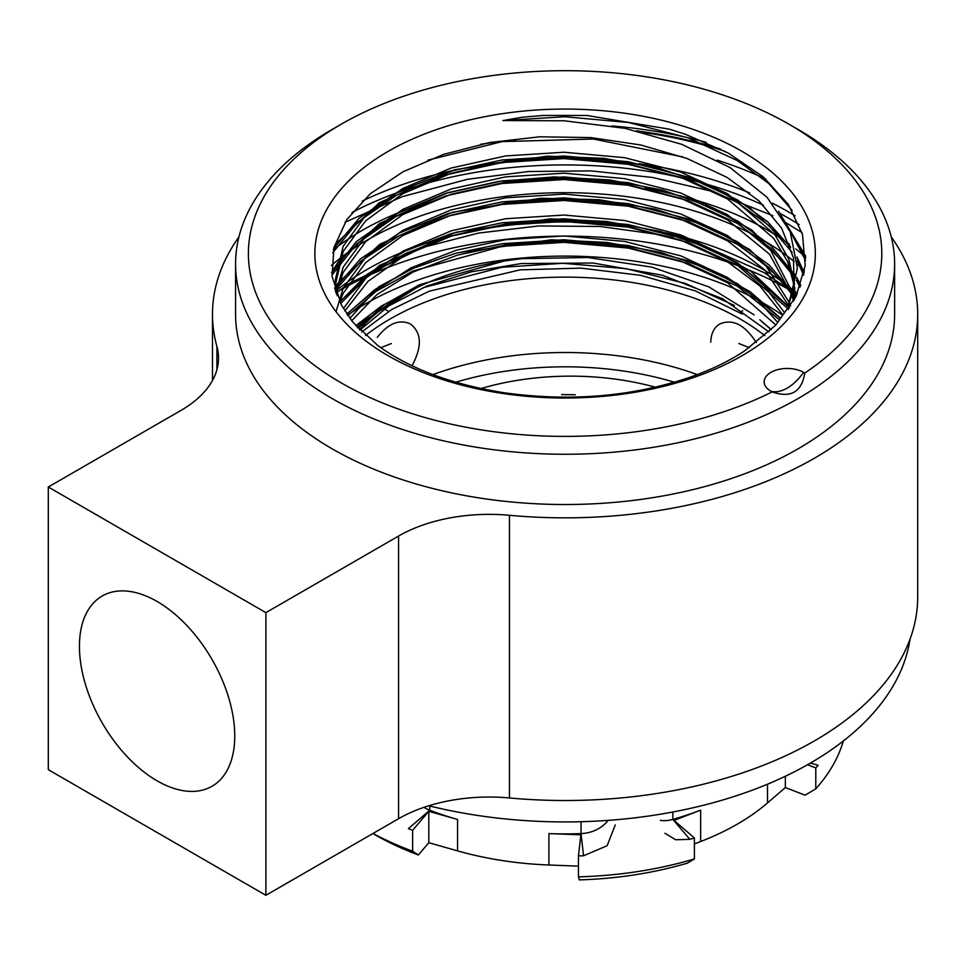 <?xml version="1.0" encoding="UTF-8"?>
<svg xmlns="http://www.w3.org/2000/svg" width="966" height="966" viewBox="0 0 966 966"><rect width="100%" height="100%" fill="white"/><g stroke="black" fill="none" stroke-linecap="round" stroke-linejoin="round"><path stroke-width="1.45" d="M79.429 646.314A109.834 63.418 60 0 1 102.179 596.034A109.834 63.418 60 0 1 212.013 659.452A109.834 63.418 60 0 1 212.013 786.276A109.834 63.418 60 0 1 127.379 756.849A109.834 63.418 60 0 1 79.429 646.314M509.456 515.289L509.456 797.964A352.602 203.572 0 0 0 917.7 596.94L917.7 314.264A352.602 203.572 0 0 1 509.456 515.289A128.224 74.032 0 0 0 398.56 536.045L265.892 612.637L48.3 487.009L180.956 410.417A128.224 74.032 0 0 0 218.509 358.072A128.224 74.032 0 0 0 216.903 346.396L216.903 369.749M48.3 487.009L48.3 769.673L265.892 895.301L265.892 612.637M509.456 797.964A128.224 74.032 0 0 0 398.56 818.709L265.892 895.301M917.7 314.264A352.602 203.572 0 0 0 891.268 236.924M238.928 236.924A352.602 203.572 0 0 0 212.484 314.264A352.602 203.572 0 0 0 216.903 346.396M428.747 805.777A346.19 199.877 0 0 0 910.008 639.214M341.143 124.252L332.075 129.492A329.527 190.254 0 0 0 235.571 264.02L235.571 314.264A329.527 190.254 0 0 0 332.087 448.792A329.527 190.254 0 0 0 691.197 490.04A329.527 190.254 0 0 0 894.625 314.264L894.625 264.02A329.527 190.254 0 0 0 798.109 129.492L789.041 124.252A316.703 182.852 0 0 0 341.143 124.252A316.703 182.852 0 0 0 333.137 378.044A316.703 182.852 0 0 0 772.124 391.918C790.84 398.33 801.72 392.051 804.763 373.069A316.703 182.852 0 0 0 789.041 124.252M706.267 142.352A329.527 190.254 0 0 0 611.901 125.942M749.314 347.7A316.703 182.852 0 0 0 738.857 343.558M391.339 343.558A316.703 182.852 0 0 0 380.845 347.712M792.048 291.43A316.703 182.852 0 0 0 338.136 291.43M672.843 812.008L672.843 819.397A243.613 140.65 0 0 0 700.652 810.112L700.652 841.519A243.613 140.65 0 0 0 767.511 802.927L785.346 787.544L805.064 795.175L815.787 788.848A282.084 162.856 180 0 0 843.33 740.994M785.346 776.266L785.346 787.544M664.934 833.272L675.693 839.756L689.857 839.321L672.843 819.397A32.059 23.474 -40.5 0 1 660.297 820.351M700.652 841.519L694.409 843.934M689.857 839.321A282.084 162.856 180 0 0 694.409 837.993L674.027 820.412L700.652 810.112M429.749 806.03L429.749 810.196A243.613 140.65 0 0 0 457.57 819.47L457.57 850.877A243.613 140.65 0 0 0 548.905 865.005L578.453 866.14M608.061 820.388A32.059 26.118 -6.5 0 1 581.025 833.598A243.613 140.65 0 0 1 548.905 833.598L580.892 834.817L578.453 855.924L578.453 876.862A282.084 162.856 180 0 0 694.409 858.931L687.224 863.206A269.26 155.454 180 0 1 579.31 879.905L578.453 876.862M457.57 819.47L428.807 811.295L412.639 830.277A282.084 162.856 180 0 1 408.376 828.659L429.749 810.196A32.059 21.759 49.2 0 1 423.953 807.335M457.57 850.877L428.807 842.702L418.338 854.995A269.26 155.454 180 0 1 374.687 834.588L372.876 833.537M428.807 811.295L428.807 842.702M807.552 764.722L815.787 767.91L815.787 788.848M810.402 763.092L818.093 765.277A282.084 162.856 180 0 1 815.787 767.91M694.409 837.993L694.409 858.931M581.025 821.728L581.025 833.598L583.549 855.767A282.084 162.856 180 0 1 578.453 855.924M583.549 855.767L607.119 845.745L615.27 824.928M412.639 830.277L412.639 851.215L418.338 854.995M412.639 851.215A282.084 162.856 180 0 1 373.009 833.465M337.134 295.729L335.359 279.717L343.184 246.221L365.619 215.587L402.653 188.503L451.134 168.048L505.629 155.924L564.047 152.23L624.555 157.663L680.861 172.141L727.543 193.743L774.829 234.593L788.667 258.852L794.595 284.125M794.777 287.361L794.245 299.834M335.842 292.251L343.184 267.159L365.619 236.525L402.653 209.441L451.134 188.986L505.629 176.863L564.047 173.168L624.555 178.601L680.861 193.079L727.543 214.681L770.578 250.194L792.857 293.326M792.929 293.664L794.076 300.148M336.035 311.716L343.184 288.097L365.619 257.463L402.653 230.379L451.134 209.924L505.629 197.801L564.047 194.106L624.555 199.539L680.861 214.017L727.543 235.619L766.062 266.036L789.463 302.829M789.777 303.662L790.599 306.065M343.401 308.577L365.945 278.075L402.967 251.148L451.327 230.802L505.629 218.739L564.047 215.044L624.555 220.477L680.861 234.955L727.543 256.558L761.172 281.987L784.404 312.453M349.825 318.285L374.639 291.213L411.009 267.848L456.085 250.291L505.629 239.677L564.047 235.982L624.555 241.415L680.861 255.893L727.543 277.496L756.04 298.156L777.811 322.499M358.145 328.247L384.299 304.737L419.341 284.801L505.629 260.615L521.966 258.683L587.835 257.511L651.724 267.099L708.633 286.793L754.168 314.892M361.743 331.93L391.725 309.518L429.302 291.152L520.203 269.852L580.977 268.125L640.482 275.298L695.411 290.923L742.286 314.083M788.558 304.568L797.433 268.234L790.212 231.755L767.125 197.366L730.079 167.589L681.682 144.308L624.99 128.345L564.325 120.786L502.888 120.569L522.34 117.212L543.689 115.425L586.76 115.461L669.378 129.178L685.292 134.226L728.255 153.051L763.116 176.73L788.232 204.273L802.492 234.4L805.185 265.578L796.056 296.345L775.662 325.216L744.786 350.767C728.907 361.32 710.058 370.34 688.275 377.839C630.701 396.857 569.264 401.808 503.95 392.715C451.364 384.311 409.306 368.565 377.754 345.478L352.542 321.835M359.545 329.72A229.727 132.632 180 0 1 521.966 258.683M335.685 291.768L335.359 284.898L343.184 251.45L365.619 220.816L402.653 193.743L451.134 173.276L505.629 161.153L564.047 157.47L624.555 162.904L680.861 177.37L727.543 198.972L773.742 238.409L787.713 261.81L794.306 286.262M794.523 288.363L794.752 298.892M336.373 293.736L343.184 272.388L365.619 241.754L402.653 214.681L451.134 194.214L505.629 182.091L564.047 178.408L624.555 183.842L680.861 198.308L727.543 219.91L769.479 254.143L792.168 295.693M792.253 296.019L793.424 301.332M787.87 305.981L750.956 271.337L709.599 248.371L660.587 231.454L606.479 221.443L550.161 218.871L456.23 232.154L379.505 265.396L339.73 301.67L343.184 293.326L365.619 262.692L402.653 235.619L451.134 215.152L505.629 203.029L564.047 199.346L624.555 204.78L680.861 219.246L727.543 240.848L764.818 269.961L788.304 305.087M788.763 306.234L789.403 307.9M344.838 310.967L368.046 281.311L404.959 255.29L452.523 235.668L505.629 223.967L564.047 220.284L624.555 225.718L680.861 240.196L727.543 261.786L759.928 286.021L782.907 314.94M351.709 320.76L376.945 294.57L413.05 272.062L457.268 255.181L505.629 244.905L564.047 241.222L624.555 246.656L680.861 261.134L727.543 282.724L775.867 324.987M768.948 331.893L722.749 298.832L662.398 275.225L593.136 263.03L521.205 263.537L471.396 271.82L426.561 286.19L388.779 305.932L359.932 330.118M352.554 321.823L341.409 304.99L332.087 276.505L333.922 247.562L346.854 219.524L370.207 193.816L403.039 171.767L443.575 154.367L489.847 142.509L539.68 136.798L590.757 137.583L640.712 144.972L686.995 158.472L727.084 177.43L759.083 201.013L781.615 228.218L793.484 257.789L794.04 287.928L788.654 304.604M326.013 296.212A250.242 144.477 180 0 1 435.871 129.818A250.242 144.477 180 0 1 742.045 151.384A250.242 144.477 180 0 1 694.312 377.271A250.242 144.477 180 0 1 326.013 296.212M770.904 391.218A38.471 22.206 120 0 0 803.543 372.369A23.075 13.331 0 0 0 770.904 372.369A23.075 13.331 0 0 0 770.904 391.218L772.124 391.918M803.543 372.369L804.763 373.069M235.571 264.02A329.527 190.254 0 0 0 332.087 398.535A329.527 190.254 0 0 0 814.471 388.38A329.527 190.254 0 0 0 894.625 264.02M480.959 388.549A197.462 114 180 0 1 655.334 387.197M764.806 335.637A247.465 142.871 0 0 0 518.645 279.669A247.465 142.871 0 0 0 365.546 335.516M756.306 342.58C744.846 324.769 732.675 318.563 719.791 323.972C713.995 327.546 710.988 333.62 710.747 342.193M412.059 365.752C422.263 346.601 421.719 332.666 410.405 323.972C399.369 318.901 388.332 323.369 377.283 337.363M782.677 315.314A282.084 162.856 0 0 0 347.627 315.23M799.16 224.595A316.703 182.852 0 0 0 780.166 213.546M763.418 205.215A316.703 182.852 0 0 0 351.998 212.496M720.805 149.15A325.639 188.008 0 0 0 636.546 130.845M795.127 215.804A316.703 182.852 0 0 0 772.317 203.21M749.628 192.886A316.703 182.852 0 0 0 638.973 163.689M566.402 158.641A316.703 182.852 0 0 0 362.322 201.025M398.56 536.045L398.56 818.709M767.511 784.211L767.511 802.927M548.905 833.598L548.905 865.005M502.888 120.569L564.675 116.741L628.6 122.513L688.07 137.8L737.36 160.585L768.658 183.419L792.144 210.419M427.853 160.187L502.042 141.628L593.293 139.019L682.841 156.939M785.539 222.228L805.559 260.518M332.739 252.802L357.818 221.975L396.869 195.035L446.666 174.725L502.042 162.566L563.987 158.605L628.142 164.317L687.864 179.604L737.36 202.462L768.67 225.32L792.168 252.343M797.3 260.965L803.603 275.201M331.93 275.213L356.695 243.939L395.819 216.529L446.038 195.856L502.042 183.504L563.987 179.543L628.142 185.255L687.864 200.542L737.36 223.4L770.928 248.334L795.115 278.015M796.31 280.092L799.993 287.288M335.238 290.44L361.139 260.917L399.912 235.318L448.453 216.058L502.042 204.442L563.987 200.481L628.142 206.193L687.864 221.48L737.36 244.338L768.9 267.389L792.47 294.678M792.567 294.823L794.909 298.603M340.636 303.505L367.744 276.481L405.744 253.358L451.834 236.006L502.042 225.392L563.987 221.419L628.142 227.131L687.864 242.418L737.36 265.276L786.952 307.804M787.688 308.77L788.292 309.579M347.917 315.628L375.834 291.515L412.579 271.144L502.042 246.33L563.987 242.357L628.142 248.069L687.864 263.356L737.36 286.214L779.622 319.963M357.191 327.233L385.989 305.896M422.927 287.723L502.042 267.268L562.912 263.283L626.04 268.657L685.075 283.328L734.45 305.449M779.357 212.363L805.62 258.151M333.656 248.576L359.062 218.244L398.016 191.811L447.343 171.912L502.042 159.958L563.987 155.997L628.142 161.708L687.864 176.995L737.36 199.853L767.584 221.733L790.683 247.513M797.059 257.886L803.941 273.595M331.712 273.016L356.382 241.621L395.529 214.078L445.869 193.297L502.042 180.896L563.987 176.935L628.142 182.646L687.864 197.933L737.36 220.791L770.989 245.775L795.187 275.527M796.624 278.039L800.524 285.839M334.707 288.701L360.439 258.912L399.284 233.035L448.091 213.558L502.042 201.834L563.987 197.873L628.142 203.584L687.864 218.871L737.36 241.729L769.274 265.131L792.977 292.855M793.122 293.084L795.622 297.214M339.863 301.935L366.826 274.586L404.959 251.136L451.376 233.531L502.042 222.772L563.987 218.811L628.142 224.523L687.864 239.809L737.36 262.667L787.737 306.234M788.401 307.128L789.198 308.226M346.903 314.155L374.748 289.655L411.685 268.934L455.203 253.394L502.042 243.71L563.987 239.749L628.142 245.461L687.864 260.748L737.36 283.606L780.637 318.478M355.911 325.82L417.191 287.457M761.063 320.905L771.206 329.732M674.425 382.222A237.213 136.955 0 0 0 455.771 382.222M697.283 374.603A247.465 142.871 0 0 0 432.901 374.603M805.632 257.149A287.216 165.826 0 0 0 795.658 248.89M789.512 244.289A287.216 165.826 0 0 0 644.962 188.491M427.226 202.305A287.216 165.826 0 0 0 333.367 249.796M804.485 270.734A279.524 161.382 0 0 0 797.445 264.334M794.185 261.593A279.524 161.382 0 0 0 331.447 265.469M665.091 232.661A279.524 161.382 180 0 1 762.742 269.248A279.524 161.382 180 0 1 793.569 290.392M793.871 290.645A279.524 161.382 180 0 1 797.373 293.592M335.528 291.297A279.524 161.382 180 0 1 594.573 222.88M765.893 179.145A316.703 182.852 0 0 0 717.11 160.139M515.735 139.937A316.703 182.852 0 0 0 480.537 144.332M725.007 151.312A324.395 187.295 0 0 0 643.585 132.547M212.484 380.495L212.484 314.264M335.359 279.705L335.359 284.934M794.825 290.174L794.825 295.415M771.327 329.623L759.844 319.794M417.783 287.18L381.485 305.993L355.814 325.699M780.745 318.309L749.87 291.527L708.851 268.983L660.406 252.343L607.01 242.442L551.441 239.785L456.532 253.007L414.776 267.522L379.119 286.588L346.782 313.974M789.355 307.985L788.522 306.838M795.803 296.84L793.243 292.698M793.086 292.444L749.64 249.482L706.484 226.08L655.334 209.187L599.065 199.733L540.875 198.247L452.281 212.315L379.807 244.253L338.233 282.796L334.586 288.279M800.729 285.248L796.708 277.447M795.199 274.875L751.669 229.956L711.061 207.147L662.905 190.193L609.667 179.942L554.11 176.935L499.217 181.294L447.741 192.705L379.517 223.508L338.136 262.003L331.652 272.327M804.147 272.581L796.95 256.956M790.345 246.535L749.761 207.69L707.921 184.82L658.426 168.084L603.907 158.339L547.311 156.13L454.865 169.702L379.372 202.667L337.158 242.466L333.958 247.417M805.632 256.062L778.499 211.168M561.62 394.635L575.241 394.756M385.796 309.76L388.646 311.414M742.733 310.714L739.702 312.465M345.043 222.301L402.254 196.653L467.508 179.29L528.487 171.513L590.854 170.885L652.255 177.43L710.336 190.918L772.836 215.708M785.769 222.651L801.949 232.528M793.122 292.287L764.335 272.774L707.631 247.513M673.362 237.684L659.875 234.678L600.128 226.491L538.69 225.947L478.532 233.072L422.553 247.513L347.941 284.149L336.12 293.036M796.636 295.149L793.327 292.444"/></g></svg>
